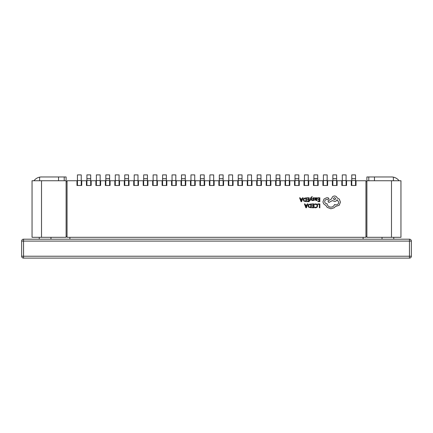 <?xml version="1.0" encoding="UTF-8"?>
<svg xmlns="http://www.w3.org/2000/svg" width="433" height="433" viewBox="0 0 433 433"><rect width="100%" height="100%" fill="white"/><g stroke="black" fill="none" stroke-linecap="round" stroke-linejoin="round"><path stroke-width="0.65" d="M100.158 180.556L96.375 180.556L96.375 174.883L100.158 174.883L100.158 185.476L100.629 185.476L95.899 185.476L95.899 180.745L91.174 180.745L91.174 185.476L86.443 185.476L86.443 180.745L81.713 180.745L81.713 185.476L76.982 185.476L76.982 180.745L67.05 180.745L67.05 237.311L365.95 237.311L365.95 180.745L356.018 180.745L356.018 185.476L351.287 185.476L351.287 180.745L346.557 180.745L346.557 185.476L341.826 185.476L341.826 180.745L337.101 180.745L337.101 185.476L332.371 185.476L332.371 180.745L327.64 180.745L327.64 185.476L322.91 185.476L322.91 180.745L318.179 180.745L318.179 185.476L313.454 185.476L313.454 180.745L308.724 180.745L308.724 185.476L303.993 185.476L303.993 180.745L299.263 180.745L299.263 185.476L294.532 185.476L294.532 180.745L289.807 180.745L289.807 185.476L285.076 185.476L285.076 180.745L280.346 180.745L280.346 185.476L275.615 185.476L275.615 180.745L270.89 180.745L270.89 185.476L266.16 185.476L266.16 180.745L261.429 180.745L261.429 185.476L256.699 185.476L256.699 180.745L251.968 180.745L251.968 185.476L247.243 185.476L247.243 180.745L242.512 180.745L242.512 185.476L237.782 185.476L237.782 180.745L233.051 180.745L233.051 185.476L228.321 185.476L228.321 180.745L223.596 180.745L223.596 185.476L218.865 185.476L218.865 180.745L214.135 180.745L214.135 185.476L209.404 185.476L209.404 180.745L204.679 180.745L204.679 185.476L199.949 185.476L199.949 180.745L195.218 180.745L195.218 185.476L190.488 185.476L190.488 180.745L185.757 180.745L185.757 185.476L181.032 185.476L181.032 180.745L176.301 180.745L176.301 185.476L171.571 185.476L171.571 180.745L166.84 180.745L166.84 185.476L162.11 185.476L162.11 180.745L157.385 180.745L157.385 185.476L152.654 185.476L152.654 180.745L147.924 180.745L147.924 185.476L143.193 185.476L143.193 180.745L138.468 180.745L138.468 185.476L133.737 185.476L133.737 180.745L129.007 180.745L129.007 185.476L124.276 185.476L124.276 180.745L119.546 180.745L119.546 185.476L114.821 185.476L114.821 180.745L110.09 180.745L110.09 185.476L105.36 185.476L105.36 180.745L100.629 180.745L100.629 185.476M96.375 180.556L96.375 185.476L95.899 185.476M67.05 236.364L66.108 236.364M66.108 181.692L67.05 181.692M81.713 185.476L81.242 185.476L81.242 174.883L77.458 174.883L77.458 180.556L81.242 180.556M77.458 180.556L77.458 185.476L76.982 185.476M91.174 185.476L90.697 185.476L90.697 174.883L86.914 174.883L86.914 185.476L86.443 185.476M110.09 185.476L109.614 185.476L109.614 174.883L105.831 174.883L105.831 185.476L105.36 185.476M366.892 181.692L365.95 181.692M365.95 236.364L366.892 236.364M356.018 185.476L355.542 185.476L355.542 174.883L351.758 174.883L351.758 185.476L351.287 185.476M346.557 185.476L346.086 185.476L346.086 174.883L342.303 174.883L342.303 180.556L346.086 180.556M342.303 180.556L342.303 185.476L341.826 185.476M337.101 185.476L336.625 185.476L336.625 174.883L332.842 174.883L332.842 185.476L332.371 185.476M327.64 185.476L327.169 185.476L327.169 174.883L323.386 174.883L323.386 180.556L327.169 180.556M323.386 180.556L323.386 185.476L322.91 185.476M318.179 185.476L317.708 185.476L317.708 174.883L313.925 174.883L313.925 185.476L313.454 185.476M308.724 185.476L308.247 185.476L308.247 174.883L304.464 174.883L304.464 180.556L308.247 180.556M304.464 180.556L304.464 185.476L303.993 185.476M299.263 185.476L298.792 185.476L298.792 174.883L295.008 174.883L295.008 185.476L294.532 185.476M289.807 185.476L289.331 185.476L289.331 174.883L285.547 174.883L285.547 180.556L289.331 180.556M285.547 180.556L285.547 185.476L285.076 185.476M280.346 185.476L279.875 185.476L279.875 174.883L276.092 174.883L276.092 185.476L275.615 185.476M270.89 185.476L270.414 185.476L270.414 174.883L266.631 174.883L266.631 180.556L270.414 180.556M266.631 180.556L266.631 185.476L266.16 185.476M261.429 185.476L260.958 185.476L260.958 174.883L257.175 174.883L257.175 185.476L256.699 185.476M251.968 185.476L251.497 185.476L251.497 174.883L247.714 174.883L247.714 180.556L251.497 180.556M247.714 180.556L247.714 185.476L247.243 185.476M242.512 185.476L242.036 185.476L242.036 174.883L238.253 174.883L238.253 185.476L237.782 185.476M233.051 185.476L232.581 185.476L232.581 174.883L228.797 174.883L228.797 180.556L232.581 180.556M228.797 180.556L228.797 185.476L228.321 185.476M214.135 185.476L213.664 185.476L213.664 174.883L209.881 174.883L209.881 180.556L213.664 180.556M209.881 180.556L209.881 185.476L209.404 185.476M223.596 185.476L223.119 185.476L223.119 174.883L219.336 174.883L219.336 185.476L218.865 185.476M204.679 185.476L204.203 185.476L204.203 174.883L200.419 174.883L200.419 185.476L199.949 185.476M195.218 185.476L194.747 185.476L194.747 174.883L190.964 174.883L190.964 180.556L194.747 180.556M190.964 180.556L190.964 185.476L190.488 185.476M185.757 185.476L185.286 185.476L185.286 174.883L181.503 174.883L181.503 185.476L181.032 185.476M176.301 185.476L175.825 185.476L175.825 174.883L172.042 174.883L172.042 180.556L175.825 180.556M172.042 180.556L172.042 185.476L171.571 185.476M166.84 185.476L166.369 185.476L166.369 174.883L162.586 174.883L162.586 185.476L162.11 185.476M157.385 185.476L156.908 185.476L156.908 174.883L153.125 174.883L153.125 180.556L156.908 180.556M153.125 180.556L153.125 185.476L152.654 185.476M147.924 185.476L147.453 185.476L147.453 174.883L143.669 174.883L143.669 185.476L143.193 185.476M138.468 185.476L137.992 185.476L137.992 174.883L134.208 174.883L134.208 180.556L137.992 180.556M134.208 180.556L134.208 185.476L133.737 185.476M129.007 185.476L128.536 185.476L128.536 174.883L124.753 174.883L124.753 185.476L124.276 185.476M119.546 185.476L119.075 185.476L119.075 174.883L115.292 174.883L115.292 180.556L119.075 180.556M115.292 180.556L115.292 185.476L114.821 185.476M393.759 239.2L393.759 237.311M382.03 237.311L382.03 239.2M363.108 239.2L363.108 237.311M69.892 237.311L69.892 239.2M39.241 237.311L39.241 239.2M50.97 239.2L50.97 237.311M23.544 239.2L23.544 241.094L21.65 241.094A1.894 1.894 0 0 1 23.544 239.2L409.456 239.2C410.598 239.319 411.231 239.952 411.35 241.094L411.35 256.228L409.456 256.228L409.456 241.094L23.544 241.094L23.544 256.228L409.456 256.228L409.456 258.117L23.544 258.117A1.894 1.894 0 0 1 21.65 256.228L21.65 241.094L21.65 256.228C21.769 257.37 22.402 257.998 23.544 258.117L23.544 256.228L21.65 256.228M411.35 241.094A1.894 1.894 0 0 0 409.456 239.2L409.456 241.094L411.35 241.094M409.456 258.117C410.598 257.998 411.231 257.37 411.35 256.228A1.894 1.894 0 0 1 409.456 258.117M105.831 180.556L109.614 180.556M86.914 180.556L90.697 180.556M32.053 186.423L32.053 237.311L32.053 180.745L66.108 180.745L66.108 176.962L41.514 176.962A9.461 9.461 0 0 0 39.62 177.151L39.62 180.745M33.947 180.745C35.403 178.856 37.292 177.66 39.62 177.151M32.053 237.311L66.108 237.311L66.108 180.745M58.542 180.745L58.542 176.962M64.214 180.745L64.214 176.962M400.947 180.745L400.947 186.423L400.947 180.745L366.892 180.745L366.892 176.962L391.486 176.962A9.461 9.461 0 0 1 393.38 177.151L393.38 180.745M399.053 180.745C397.597 178.856 395.708 177.66 393.38 177.151M400.947 186.423L400.947 237.311L366.892 237.311L366.892 180.745M374.458 180.745L374.458 176.962M368.786 180.745L368.786 176.962M124.753 180.556L128.536 180.556M143.669 180.556L147.453 180.556M162.586 180.556L166.369 180.556M181.503 180.556L185.286 180.556M200.419 180.556L204.203 180.556M219.336 180.556L223.119 180.556M238.253 180.556L242.036 180.556M257.175 180.556L260.958 180.556M276.092 180.556L279.875 180.556M295.008 180.556L298.792 180.556M313.925 180.556L317.708 180.556M332.842 180.556L336.625 180.556M351.758 180.556L355.542 180.556M317.827 203.916L317.827 204.354L319.359 204.354L319.359 207.764L319.852 207.764L319.852 203.916L317.827 203.916M315.852 203.851L314.786 204.078L314.786 204.555L315.781 204.295L316.767 204.701L317.145 205.799L316.745 206.952L315.695 207.38L314.786 207.153L314.786 207.672L315.7 207.829L317.113 207.261L317.67 205.767L317.173 204.376L315.852 203.851M311.949 203.916L311.949 204.354L313.519 204.354L313.519 205.648L312.144 205.648L312.144 206.092L313.519 206.092L313.519 207.32L312.036 207.32L312.036 207.764L314.017 207.764L314.017 203.916L311.949 203.916M311.219 203.916L308.669 204.457L308.09 205.891L308.669 207.255L311.219 207.764L311.219 203.916M310.726 207.32L310.726 204.354L309.021 204.755L308.61 205.875L309.032 206.958L310.726 207.32M304.415 203.916L305.877 207.764L306.412 207.764L307.874 203.916L307.327 203.916L306.959 204.971L305.357 204.971L304.962 203.916L304.415 203.916M306.802 205.404L305.509 205.404L306.147 207.272L306.802 205.404M317.784 197.811L317.784 198.254L319.359 198.254L319.359 199.548L317.984 199.548L317.984 199.986L319.359 199.986L319.359 201.221L317.871 201.221L317.871 201.659L319.852 201.659L319.852 197.811L317.784 197.811M316.112 200.625L317.053 200.371L317.053 199.9L316.155 200.23L315.597 199.559L316.415 199.445L317.324 198.547L317.086 197.962L316.453 197.751L315.597 198.238L315.597 197.811L315.116 197.811L315.116 199.581L316.112 200.625M316.707 198.936L316.696 198.265L316.328 198.146L315.803 198.368L315.597 199.191L316.707 198.936M313.671 198.141L314.461 198.406L314.461 197.908L313.719 197.751L312.918 197.968L312.604 198.563L313.963 199.862L313.438 200.23L312.74 200.035L312.74 200.501L314.152 200.403L314.461 199.819L313.102 198.514L313.671 198.141M309.719 200.56L310.217 200.56L311.029 198.271L311.82 200.56L312.355 200.56L311.278 197.821L312.258 196.56L310.964 197.399L309.719 200.56M307.132 197.811L307.132 198.254L308.702 198.254L308.702 199.548L307.327 199.548L307.327 199.986L308.702 199.986L308.702 201.221L307.219 201.221L307.219 201.659L309.2 201.659L309.2 197.811L307.132 197.811M306.402 197.811L303.852 198.352L303.273 199.786L303.852 201.15L306.402 201.659L306.402 197.811M305.909 201.221L305.909 198.254L304.204 198.655L303.793 199.77L304.215 200.858L305.909 201.221M299.598 197.811L301.059 201.659L301.59 201.659L303.057 197.811L302.51 197.811L302.137 198.866L300.534 198.866L300.145 197.811L299.598 197.811M301.98 199.299L300.691 199.299L301.33 201.166L301.98 199.299M323.007 201.632C323.142 203.396 324.046 204.593 325.713 205.215L327.191 207.375L330.909 208.798L334.195 207.732L335.396 206.525L339.174 205.269L340.457 202.151L339.31 199.169L337.118 197.854C336.679 196.69 335.813 196.068 334.52 195.992C332.858 196.154 331.943 197.064 331.786 198.731L327.954 201.026L328.804 202.476L332.468 200.56L334.52 201.491C335.775 201.41 336.63 200.809 337.09 199.689L338.736 202.206C338.574 203.867 337.664 204.782 335.997 204.939L334.547 204.528C333.93 206.173 332.706 207.044 330.882 207.153C328.734 206.974 327.456 205.832 327.056 203.737L326.834 203.737C325.535 203.613 324.826 202.904 324.701 201.605C324.799 200.371 325.454 199.662 326.671 199.467L328.068 199.494L328.912 198.65L328.122 197.8L326.509 197.8L324.019 199.028L323.007 201.632M334.547 197.637C333.172 198.352 333.172 199.066 334.547 199.77C335.921 199.061 335.921 198.346 334.547 197.637M105.831 178.667L109.614 178.667M86.914 178.667L90.697 178.667M41.514 180.745L41.514 237.311M391.486 180.745L391.486 237.311M124.753 178.667L128.536 178.667M143.669 178.667L147.453 178.667M162.586 178.667L166.369 178.667M181.503 178.667L185.286 178.667M200.419 178.667L204.203 178.667M219.336 178.667L223.119 178.667M238.253 178.667L242.036 178.667M257.175 178.667L260.958 178.667M276.092 178.667L279.875 178.667M295.008 178.667L298.792 178.667M313.925 178.667L317.708 178.667M332.842 178.667L336.625 178.667M351.758 178.667L355.542 178.667"/></g></svg>
